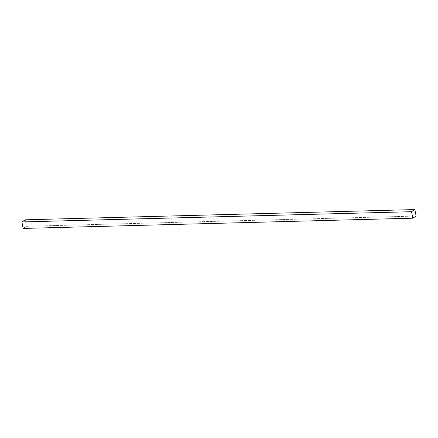 <?xml version="1.0" encoding="UTF-8"?>
<svg xmlns="http://www.w3.org/2000/svg" width="438" height="438" viewBox="0 0 438 438"><rect width="100%" height="100%" fill="white"/><g stroke="black" fill="none" stroke-linecap="round" stroke-linejoin="round"><path stroke-width="0.33" stroke-dasharray="2.19 1.64" d="M26.439 226.298L416.1 216.06L26.439 226.298L23.126 228.428L26.439 226.298L25.212 219.81L26.439 226.298"/><path stroke-width="0.66" d="M416.1 216.06L414.874 209.572L25.212 219.81L414.874 209.572L411.561 211.702L21.9 221.94L25.212 219.81L21.9 221.94L411.561 211.702L412.788 218.19L23.126 228.428L21.9 221.94L23.126 228.428L412.788 218.19L416.1 216.06L414.874 209.572L411.561 211.702L412.788 218.19L416.1 216.06"/></g></svg>
